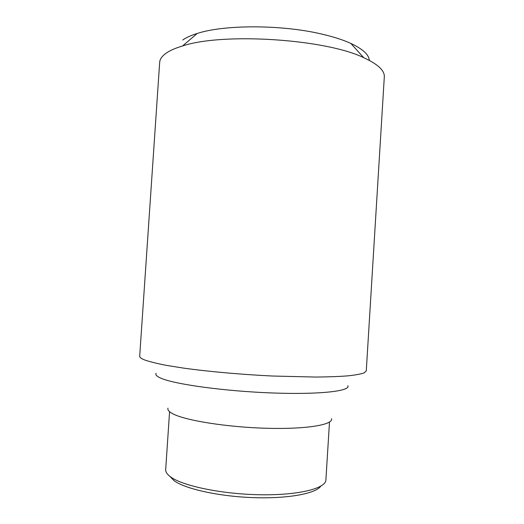 <?xml version="1.0" encoding="UTF-8"?>
<svg xmlns="http://www.w3.org/2000/svg" width="524" height="524" viewBox="0 0 524 524"><rect width="100%" height="100%" fill="white"/><g stroke="black" fill="none" stroke-linecap="round" stroke-linejoin="round"><path stroke-width="0.79" d="M159.669 62.408C159.866 59.192 162.014 56.127 166.121 53.199C169.94 50.507 175.422 48.097 182.568 45.968C222.87 32.377 325.502 39.012 363.715 57.679C377.896 64.19 384.76 70.609 384.308 76.93L366.276 370.881L364.193 372.852C360.879 374.051 355.429 375.053 347.844 375.859C339.054 376.533 328.41 376.933 315.913 377.057L272.565 376.029C241.099 374.509 208.506 371.582 183.59 368.117L166.986 365.47C157.652 363.669 150.427 361.914 145.305 360.204C141.46 358.757 139.587 357.434 139.692 356.228L159.669 62.408M156.067 373.311C155.15 374.811 156.853 376.474 161.176 378.302C175.114 384.374 224.92 391.258 272.408 392.974C319.954 394.736 350.851 391.055 347.838 385.71M167.981 408.124C167.372 409.886 168.983 411.772 172.802 413.783C185.201 420.464 226.931 427.204 266.657 428.272C306.435 429.392 333.277 424.768 331.535 418.702M369.302 60.378C368.948 54.693 362.778 49.033 350.805 43.4C343.037 39.863 333.329 36.745 321.677 34.053C281.709 24.536 224.265 24.549 197.214 33.464C191.011 35.39 186.19 37.571 182.745 40.007M169.573 411.707L165.689 469.615C165.525 471.934 167.11 474.325 170.438 476.801C182.306 485.853 221.79 494.165 260.159 494.754C298.569 495.403 325.849 488.44 325.889 479.977L329.498 422.049M169.986 476.46L173.883 480.541C184.73 488.774 218.357 496.379 252.948 497.617C287.558 498.9 315.658 493.654 320.747 486.207M197.214 33.464L182.568 45.968M350.805 43.4L363.715 57.679"/></g></svg>
